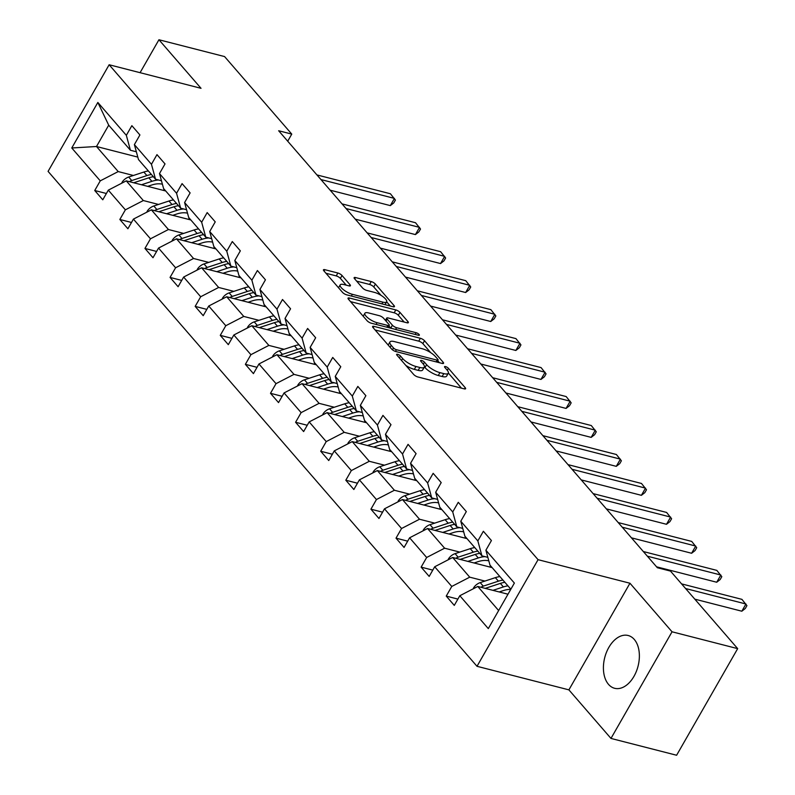 <?xml version="1.0" encoding="UTF-8"?>
<svg xmlns="http://www.w3.org/2000/svg" width="795" height="795" viewBox="0 0 795 795"><rect width="100%" height="100%" fill="white"/><g stroke="black" fill="none" stroke-linecap="round" stroke-linejoin="round"><path stroke-width="1.19" d="M397.589 354.292A2.405 0.745 29.8 0 0 396.616 354.381A2.405 0.745 29.8 0 0 396.894 355.107L413.678 374.475A3.428 1.063 29.8 0 0 417.832 376.959L464.22 388.854A3.428 1.063 29.8 0 0 465.612 388.735A3.428 1.063 29.8 0 0 465.214 387.692L448.43 368.323A2.405 0.745 29.8 0 0 445.518 366.584A2.405 0.745 29.8 0 0 444.544 366.664A2.405 0.745 29.8 0 0 444.822 367.399L446.989 369.904A10.971 3.409 29.8 0 1 448.271 373.243A10.971 3.409 29.8 0 1 443.799 373.62L439.933 372.636A10.971 3.409 29.8 0 1 426.637 364.686L424.46 362.182A2.405 0.745 29.8 0 0 421.549 360.443A2.405 0.745 29.8 0 0 420.575 360.523A2.405 0.745 29.8 0 0 420.853 361.258L423.029 363.762A10.971 3.409 29.8 0 1 424.301 367.101A10.971 3.409 29.8 0 1 419.84 367.479L415.974 366.485A10.971 3.409 29.8 0 1 402.668 358.545L400.501 356.031A2.405 0.745 29.8 0 0 397.589 354.292M608.523 684.376A27.249 17.202 -75.6 0 0 614.624 688.291A27.249 17.202 -75.6 0 0 636.318 671.477A27.249 17.202 -75.6 0 0 634.261 639.419A27.249 17.202 -75.6 0 0 628.159 635.503A27.249 17.202 -75.6 0 0 606.466 652.317A27.249 17.202 -75.6 0 0 608.523 684.376M342.029 275.507A3.428 1.063 29.8 0 0 337.875 273.023L324.857 269.684A3.428 1.063 29.8 0 0 323.466 269.803A3.428 1.063 29.8 0 0 323.863 270.847L342.506 292.361A3.428 1.063 29.8 0 0 346.66 294.836L393.048 306.731A3.428 1.063 29.8 0 0 394.439 306.612A3.428 1.063 29.8 0 0 394.042 305.568L375.399 284.063A3.428 1.063 29.8 0 0 371.245 281.579L355.524 277.544A3.428 1.063 29.8 0 0 354.133 277.664A3.428 1.063 29.8 0 0 354.53 278.707L362.51 287.909A3.428 1.063 29.8 0 0 366.664 290.394L374.455 292.391A9.172 2.852 29.8 0 1 383.24 296.883A9.172 2.852 29.8 0 1 386.648 301.832A9.172 2.852 29.8 0 1 382.912 302.15L352.374 294.319A9.172 2.852 29.8 0 1 343.589 289.827A9.172 2.852 29.8 0 1 340.19 284.888A9.172 2.852 29.8 0 1 343.927 284.57L349.015 285.872A3.428 1.063 29.8 0 0 350.406 285.753A3.428 1.063 29.8 0 0 350.009 284.709L342.029 275.507L340.379 278.389A3.428 1.063 29.8 0 0 336.225 275.905L325.97 273.271M201.026 88.315L158.94 39.75L224.578 56.574L291.765 134.107L278.647 130.748L657.356 567.729L670.483 571.088L737.671 648.631L672.043 631.796L629.958 583.232L538.066 559.68L109.144 64.753L201.026 88.315M373.998 326.377A3.428 1.063 29.8 0 0 372.597 326.497A3.428 1.063 29.8 0 0 372.994 327.54L391.637 349.045A3.428 1.063 29.8 0 0 395.791 351.529L442.179 363.424A3.428 1.063 29.8 0 0 443.57 363.305A3.428 1.063 29.8 0 0 443.173 362.262L424.53 340.747A3.428 1.063 29.8 0 0 420.376 338.272L373.998 326.377L373.193 327.769M367.071 320.703L348.429 299.188A3.428 1.063 29.8 0 1 348.031 298.145A3.428 1.063 29.8 0 1 349.422 298.026L395.811 309.921A3.428 1.063 29.8 0 1 399.965 312.405L407.944 321.607A3.428 1.063 29.8 0 1 408.342 322.651A3.428 1.063 29.8 0 1 406.951 322.77L388.139 317.95A3.428 1.063 29.8 0 0 386.738 318.07A3.428 1.063 29.8 0 0 387.145 319.113L392.432 325.215A3.428 1.063 29.8 0 0 396.586 327.699L416.173 332.727A2.405 0.745 29.8 0 1 418.468 333.9A2.405 0.745 29.8 0 1 419.363 335.192A2.405 0.745 29.8 0 1 418.389 335.271L371.225 323.187A3.428 1.063 29.8 0 1 367.071 320.703M158.94 39.75L140.079 72.683M629.958 583.232L568.892 689.861L610.977 738.426L672.043 631.796M610.977 738.426L676.615 755.25L737.671 648.631M136.343 151.775L130.43 150.255L108.706 125.183L97.845 102.456L126.335 135.329L131.861 125.67L139.91 134.951L134.385 144.611L151.448 164.297L156.973 154.637L165.022 163.929L159.487 173.578L176.55 193.264L182.075 183.615L190.124 192.897L184.599 202.556L201.662 222.232L207.187 212.583L215.236 221.865L209.711 231.524L226.764 251.21L232.299 241.551L240.338 250.842L234.813 260.492L251.876 280.178L257.401 270.529L265.451 279.81L259.925 289.469L276.978 309.146L282.513 299.496L290.563 308.778L285.027 318.437L302.09 338.123L307.615 328.464L315.665 337.756L310.139 347.405L327.202 367.091L332.727 357.442L340.777 366.724L335.242 376.383L352.304 396.059L357.829 386.41L365.879 395.691L360.354 405.351L377.416 425.037L382.942 415.378L390.991 424.669L385.466 434.318L402.518 454.005L408.054 444.355L416.093 453.637L410.568 463.296L427.63 482.972L433.156 473.323L441.205 482.605L435.68 492.264L452.733 511.95L458.268 502.291L466.317 511.582L460.782 521.232L477.845 540.918L483.37 531.269L491.419 540.55L485.894 550.21L514.375 583.073L488.299 628.606L459.818 595.733L454.283 605.393L446.243 596.101L451.769 586.452L434.706 566.765L429.181 576.415L421.131 567.133L426.657 557.484L409.604 537.798L404.069 547.447L396.019 538.165L401.555 528.506L384.492 508.82L378.967 518.479L370.917 509.188L376.442 499.538L359.39 479.852L353.854 489.501L345.805 480.22L351.34 470.57L334.278 450.884L328.752 460.534L320.703 451.252L326.228 441.593L309.166 421.906L303.64 431.566L295.591 422.274L301.126 412.625L284.063 392.939L278.528 402.588L270.489 393.306L276.014 383.657L258.951 363.971L253.426 373.62L245.377 364.339L250.902 354.679L233.849 334.993L228.314 344.652L220.265 335.361L225.8 325.712L208.737 306.025L203.212 315.675L195.163 306.393L200.688 296.744L183.635 277.058L178.1 286.707L170.05 277.425L175.586 267.766L158.523 248.08L152.998 257.739L144.948 248.447L150.474 238.798L133.411 219.112L127.886 228.761L119.836 219.48L125.371 209.83L108.309 190.144L102.774 199.793L94.734 190.512L100.259 180.853L71.769 147.979L97.845 102.456M130.43 150.255L126.335 135.329M538.066 559.68L477.01 666.299L48.078 171.382L109.144 64.753M158.523 204.444L143.329 200.549L126.266 180.863L165.728 190.979M126.266 180.863L108.309 190.144M143.329 200.549L125.371 209.83M161.455 180.743L155.542 179.223L138.479 159.537L134.385 144.611M155.542 179.223L151.448 164.297M183.625 233.412L168.431 229.517L151.368 209.84L190.83 219.957M151.368 209.84L133.411 219.112M168.431 229.517L150.474 238.798M186.567 209.711L180.644 208.201L163.581 188.514L159.487 173.578M180.644 208.201L176.55 193.264M208.737 262.39L193.543 258.494L176.48 238.808L215.942 248.924M176.48 238.808L158.523 248.08M193.543 258.494L175.586 267.766M211.669 238.689L205.756 237.168L188.693 217.482L184.599 202.556M205.756 237.168L201.662 222.232M233.839 291.358L218.645 287.462L201.592 267.776L241.054 277.892M201.592 267.776L183.635 277.058M218.645 287.462L200.688 296.744M236.781 267.657L230.858 266.136L213.805 246.45L209.711 231.524M230.858 266.136L226.764 251.21M258.951 320.325L243.757 316.43L226.694 296.754L266.156 306.87M226.694 296.754L208.737 306.025M243.757 316.43L225.8 325.712M261.883 296.624L255.97 295.114L238.907 275.428L234.813 260.492M255.97 295.114L251.876 280.178M284.063 349.303L268.859 345.408L251.806 325.721L291.268 335.838M251.806 325.721L233.849 334.993M268.859 345.408L250.902 354.679M286.995 325.602L281.072 324.082L264.019 304.396L259.925 289.469M281.072 324.082L276.978 309.146M309.166 378.271L293.971 374.375L276.908 354.689L316.37 364.806M276.908 354.689L258.951 363.971M293.971 374.375L276.014 383.657M312.097 354.57L306.184 353.05L289.122 333.363L285.027 318.437M306.184 353.05L302.09 338.123M334.278 407.239L319.083 403.343L302.021 383.657L341.482 393.783M302.021 383.657L284.063 392.939M319.083 403.343L301.126 412.625M337.209 383.538L331.296 382.027L314.234 362.341L310.139 347.405M331.296 382.027L327.202 367.091M359.38 436.216L344.185 432.321L327.123 412.635L366.584 422.751M327.123 412.635L309.166 421.906M344.185 432.321L326.228 441.593M362.321 412.516L356.399 410.995L339.336 391.309L335.242 376.383M356.399 410.995L352.304 396.059M384.492 465.184L369.297 461.289L352.235 441.603L391.697 451.719M352.235 441.603L334.278 450.884M369.297 461.289L351.34 470.57M387.423 441.483L381.511 439.963L364.448 420.277L360.354 405.351M381.511 439.963L377.416 425.037M409.594 494.152L394.399 490.257L377.347 470.57L416.809 480.697M377.347 470.57L359.39 479.852M394.399 490.257L376.442 499.538M412.535 470.451L406.613 468.941L389.56 449.255L385.466 434.318M406.613 468.941L402.518 454.005M434.706 523.13L419.512 519.234L402.449 499.548L441.911 509.665M402.449 499.548L384.492 508.82M419.512 519.234L401.555 528.506M437.638 499.419L431.725 497.909L414.662 478.222L410.568 463.296M431.725 497.909L427.63 482.972M459.818 552.098L444.614 548.202L427.561 528.516L467.023 538.632M427.561 528.516L409.604 537.798M444.614 548.202L426.657 557.484M462.75 528.397L456.827 526.876L439.774 507.19L435.68 492.264M456.827 526.876L452.733 511.95M484.92 581.066L469.726 577.17L452.663 557.484L492.125 567.61M452.663 557.484L434.706 566.765M469.726 577.17L451.769 586.452M487.852 557.365L481.939 555.854L464.876 536.168L460.782 521.232M481.939 555.854L477.845 540.918M498.644 610.55L477.775 586.462L508.005 594.213M477.775 586.462L459.818 595.733M568.892 689.861L477.01 666.299M287.71 141.202L291.765 134.107M108.706 125.183L96.493 146.509L118.216 171.581L133.411 175.476M137.813 157.102L96.493 146.509L71.769 147.979M510.857 589.224L489.988 565.136L485.894 550.21M118.216 171.581L100.259 180.853M457.89 599.092L446.243 596.101M432.788 570.124L421.131 567.133M407.676 541.147L396.019 538.165M382.574 512.179L370.917 509.188M357.462 483.211L345.805 480.22M332.36 454.233L320.703 451.252M307.248 425.265L295.591 422.274M282.136 396.298L270.489 393.306M257.033 367.32L245.377 364.339M231.921 338.352L220.265 335.361M206.819 309.384L195.163 306.393M181.707 280.406L170.05 277.425M156.605 251.439L144.948 248.447M131.493 222.471L119.836 219.48M106.381 193.493L94.734 190.512M405.838 365.432A10.971 3.409 29.8 0 0 414.324 369.367L415.974 366.485M424.301 367.101L422.652 369.983A10.971 3.409 29.8 0 1 418.19 370.361L414.324 369.367M448.271 373.243L446.621 376.124A10.971 3.409 29.8 0 1 442.149 376.502L438.284 375.518A10.971 3.409 29.8 0 1 424.987 367.568L424.401 366.892M461.458 388.149L448.36 373.034M430.721 352.672L422.88 343.629A3.428 1.063 29.8 0 0 418.727 341.154L375.101 329.965M439.426 362.719L437.717 360.751M393.505 347.972A2.405 0.745 29.8 0 0 396.417 349.711L437.131 360.145A2.405 0.745 29.8 0 0 438.105 360.065A2.405 0.745 29.8 0 0 437.826 359.33L435.541 356.687A10.971 3.409 29.8 0 0 422.234 348.737L394.409 341.602A10.971 3.409 29.8 0 0 389.938 341.989A10.971 3.409 29.8 0 0 391.22 345.328L393.505 347.972L392.452 349.81M389.938 341.989L388.288 344.871A10.971 3.409 29.8 0 0 388.198 345.08M350.535 301.623L394.161 312.803L395.811 309.921M404.198 322.064L398.315 315.287A3.428 1.063 29.8 0 0 394.161 312.803M388.894 325.92L390.782 328.097A3.428 1.063 29.8 0 0 390.901 328.226M368.622 312.942A9.172 2.852 29.8 0 0 364.885 313.26A9.172 2.852 29.8 0 0 368.284 318.209A9.172 2.852 29.8 0 0 377.069 322.7L387.831 325.453A3.428 1.063 29.8 0 0 389.222 325.334A3.428 1.063 29.8 0 0 388.825 324.29L383.528 318.189A3.428 1.063 29.8 0 0 379.374 315.704L368.622 312.942M364.885 313.26L363.236 316.142A9.172 2.852 29.8 0 0 363.196 316.221M346.252 285.166L340.379 278.389M338.541 287.77A9.172 2.852 29.8 0 0 338.531 287.77L340.19 284.888M381.053 295.372L373.749 286.945A3.428 1.063 29.8 0 0 369.596 284.461L356.627 281.132M390.295 306.025L386.648 301.822M499.19 591.947L503.483 590.546A22.181 15.771 -40.9 0 1 510.758 589.403M492.97 590.357L503.404 586.929A26.732 19.001 -40.9 0 1 507.925 585.836M473.333 588.747L473.492 588.052A9.262 6.579 -40.9 0 1 480.21 582.616L495.355 577.647A26.732 19.001 -40.9 0 1 499.876 576.554M485.218 588.37L500.343 583.401A26.732 19.001 -40.9 0 1 504.865 582.308M502.937 580.082A26.732 19.001 139.1 0 0 498.415 581.175L483.261 586.144A9.262 6.579 139.1 0 0 480.876 587.257M694.79 599.152L741.824 611.206L745.948 604.001L685.588 588.529M741.824 611.206L745.273 608.523L746.922 605.641L741.924 599.36L681.563 583.878M474.078 562.979L478.371 561.568A22.181 15.771 -40.9 0 1 488.796 560.813M467.858 561.379L478.292 557.961A26.732 19.001 -40.9 0 1 484.97 556.629M448.231 559.779L448.38 559.084A9.262 6.579 -40.9 0 1 455.098 553.648L470.252 548.669A26.732 19.001 -40.9 0 1 474.774 547.576M490.316 565.513A22.181 15.771 -40.9 0 1 490.088 567.083M460.106 559.392L475.241 554.433A26.732 19.001 -40.9 0 1 479.763 553.34M477.825 551.104A26.732 19.001 139.1 0 0 473.303 552.197L458.159 557.176A9.262 6.579 139.1 0 0 455.764 558.279M448.976 534.011L453.269 532.6A22.181 15.771 -40.9 0 1 463.694 531.835M442.755 532.412L453.19 528.983A26.732 19.001 -40.9 0 1 459.868 527.651M423.119 530.812L423.278 530.116A9.262 6.579 -40.9 0 1 429.986 524.68L445.14 519.701A26.732 19.001 -40.9 0 1 449.662 518.608M465.204 536.536A22.181 15.771 -40.9 0 1 464.976 538.106M435.004 530.424L450.129 525.455A26.732 19.001 -40.9 0 1 454.651 524.362M452.723 522.136A26.732 19.001 139.1 0 0 448.201 523.229L433.046 528.208A9.262 6.579 139.1 0 0 430.661 529.311M656.561 566.815L716.712 582.238L720.846 575.033L647.349 556.192M716.712 582.238L720.161 579.555L721.81 576.673L716.822 570.383L643.334 551.541M631.449 537.837L691.61 553.26L695.734 546.056L622.246 527.214M691.61 553.26L695.049 550.587L696.708 547.705L691.71 541.415L618.222 522.573M423.864 505.034L428.157 503.633A22.181 15.771 -40.9 0 1 438.582 502.867M417.643 503.444L428.078 500.015A26.732 19.001 -40.9 0 1 434.756 498.684M398.017 501.834L398.166 501.138A9.262 6.579 -40.9 0 1 404.884 495.702L420.038 490.734A26.732 19.001 -40.9 0 1 424.56 489.641M440.092 507.568A22.181 15.771 -40.9 0 1 439.864 509.138M409.892 501.456L425.027 496.487A26.732 19.001 -40.9 0 1 429.548 495.394M427.611 493.168A26.732 19.001 139.1 0 0 423.089 494.261L407.944 499.23A9.262 6.579 139.1 0 0 405.549 500.343M606.346 508.87L666.498 524.293L670.632 517.088L597.134 498.246M666.498 524.293L669.947 521.609L671.596 518.728L666.607 512.447L593.11 493.606M398.762 476.066L403.055 474.655A22.181 15.771 -40.9 0 1 413.479 473.899M392.541 474.466L402.976 471.047A26.732 19.001 -40.9 0 1 409.644 469.716M372.905 472.866L373.064 472.17A9.262 6.579 -40.9 0 1 379.772 466.735L394.926 461.756A26.732 19.001 -40.9 0 1 399.448 460.663M414.99 478.6A22.181 15.771 -40.9 0 1 414.761 480.17M384.79 472.488L399.915 467.52A26.732 19.001 -40.9 0 1 404.436 466.427M402.509 464.191A26.732 19.001 139.1 0 0 397.987 465.284L382.832 470.262A9.262 6.579 139.1 0 0 380.437 471.365M581.234 479.902L641.396 495.325L645.52 488.12L572.032 469.279M641.396 495.325L644.834 492.642L646.484 489.76L641.495 483.469L568.008 464.628M373.65 447.098L377.943 445.687A22.181 15.771 -40.9 0 1 388.367 444.922M367.429 445.498L377.864 442.07A26.732 19.001 -40.9 0 1 384.541 440.738M347.793 443.898L347.952 443.203A9.262 6.579 -40.9 0 1 354.669 437.767L369.814 432.788A26.732 19.001 -40.9 0 1 374.336 431.695M389.878 449.622A22.181 15.771 -40.9 0 1 389.649 451.192M359.678 443.511L374.803 438.542A26.732 19.001 -40.9 0 1 379.334 437.449M377.396 435.223A26.732 19.001 139.1 0 0 372.875 436.316L357.73 441.295A9.262 6.579 139.1 0 0 355.335 442.398M556.132 450.924L616.284 466.347L620.408 459.142L546.92 440.301M616.284 466.347L619.732 463.674L621.382 460.792L616.383 454.502L542.896 435.66M348.548 418.12L352.831 416.719A22.181 15.771 -40.9 0 1 363.265 415.954M342.327 416.53L352.761 413.102A26.732 19.001 -40.9 0 1 359.429 411.77M322.691 414.92L322.849 414.225A9.262 6.579 -40.9 0 1 329.557 408.789L344.712 403.82A26.732 19.001 -40.9 0 1 349.234 402.727M364.776 420.654A22.181 15.771 -40.9 0 1 364.547 422.224M334.566 414.543L349.701 409.574A26.732 19.001 -40.9 0 1 354.222 408.481M352.294 406.255A26.732 19.001 139.1 0 0 347.773 407.348L332.618 412.317A9.262 6.579 139.1 0 0 330.223 413.43M531.02 421.956L591.182 437.379L595.306 430.175L521.818 411.333M591.182 437.379L594.62 434.696L596.27 431.814L591.281 425.534L517.793 406.692M323.436 389.153L327.729 387.741A22.181 15.771 -40.9 0 1 338.153 386.986M317.215 387.562L327.649 384.134A26.732 19.001 -40.9 0 1 334.327 382.802M297.578 385.953L297.737 385.257A9.262 6.579 -40.9 0 1 304.455 379.821L319.6 374.842A26.732 19.001 -40.9 0 1 324.122 373.749M339.664 391.687A22.181 15.771 -40.9 0 1 339.435 393.257M309.464 385.575L324.589 380.606A26.732 19.001 -40.9 0 1 329.11 379.513M327.182 377.277A26.732 19.001 139.1 0 0 322.661 378.37L307.506 383.349A9.262 6.579 139.1 0 0 305.121 384.452M505.908 392.988L566.07 408.411L570.194 401.207L496.706 382.365M566.07 408.411L569.518 405.728L571.168 402.846L566.169 396.556L492.681 377.714M298.324 360.185L302.617 358.774A22.181 15.771 -40.9 0 1 313.041 358.008M292.103 358.585L302.537 355.156A26.732 19.001 -40.9 0 1 309.215 353.825M272.476 356.985L272.625 356.289A9.262 6.579 -40.9 0 1 279.343 350.853L294.498 345.875A26.732 19.001 -40.9 0 1 299.019 344.782M314.562 362.709A22.181 15.771 -40.9 0 1 314.333 364.279M284.352 356.597L299.486 351.628A26.732 19.001 -40.9 0 1 304.008 350.535M302.07 348.309A26.732 19.001 139.1 0 0 297.549 349.403L282.404 354.381A9.262 6.579 139.1 0 0 280.009 355.484M480.806 364.011L540.958 379.434L545.092 372.229L471.594 353.387M540.958 379.434L544.406 376.76L546.056 373.879L541.067 367.588L467.579 348.747M273.222 331.207L277.515 329.806A22.181 15.771 -40.9 0 1 287.939 329.041M267.001 329.617L277.435 326.189A26.732 19.001 -40.9 0 1 284.113 324.857M247.364 328.017L247.523 327.311A9.262 6.579 -40.9 0 1 254.231 321.876L269.386 316.907A26.732 19.001 -40.9 0 1 273.907 315.814M289.45 333.741A22.181 15.771 -40.9 0 1 289.221 335.311M259.25 327.629L274.374 322.661A26.732 19.001 -40.9 0 1 278.896 321.568M276.968 319.342A26.732 19.001 139.1 0 0 272.447 320.435L257.292 325.403A9.262 6.579 139.1 0 0 254.907 326.516M248.11 302.239L252.403 300.828A22.181 15.771 -40.9 0 1 262.827 300.073M241.889 300.649L252.323 297.221A26.732 19.001 -40.9 0 1 259.001 295.889M222.262 299.039L222.411 298.344A9.262 6.579 -40.9 0 1 229.129 292.908L244.284 287.929A26.732 19.001 -40.9 0 1 248.805 286.836M264.338 304.773A22.181 15.771 -40.9 0 1 264.109 306.343M234.137 298.662L249.272 293.693A26.732 19.001 -40.9 0 1 253.794 292.6M251.856 290.364A26.732 19.001 139.1 0 0 247.334 291.457L232.19 296.436A9.262 6.579 139.1 0 0 229.795 297.539M223.007 273.271L227.3 271.86A22.181 15.771 -40.9 0 1 237.725 271.105M216.787 271.671L227.221 268.243A26.732 19.001 -40.9 0 1 233.889 266.911M197.15 270.071L197.309 269.376A9.262 6.579 -40.9 0 1 204.017 263.94L219.172 258.961A26.732 19.001 -40.9 0 1 223.693 257.868M239.235 275.795A22.181 15.771 -40.9 0 1 239.007 277.375M209.035 269.684L224.16 264.715A26.732 19.001 -40.9 0 1 228.682 263.622M226.754 261.396A26.732 19.001 139.1 0 0 222.232 262.489L207.078 267.468A9.262 6.579 139.1 0 0 204.683 268.571M455.694 335.043L515.856 350.466L519.98 343.261L446.492 324.42M515.856 350.466L519.294 347.783L520.944 344.901L515.955 338.62L442.467 319.779M430.592 306.075L490.744 321.498L494.878 314.293L421.38 295.452M490.744 321.498L494.192 318.815L495.841 315.933L490.853 309.643L417.355 290.801M405.48 277.097L465.641 292.52L469.766 285.316L396.278 266.474M465.641 292.52L469.08 289.847L470.729 286.965L465.741 280.675L392.253 261.833M197.895 244.294L202.188 242.892A22.181 15.771 -40.9 0 1 212.613 242.127M191.674 242.704L202.109 239.275A26.732 19.001 -40.9 0 1 208.787 237.944M172.038 241.104L172.197 240.398A9.262 6.579 -40.9 0 1 178.915 234.962L194.06 229.994A26.732 19.001 -40.9 0 1 198.581 228.9M214.123 246.828A22.181 15.771 -40.9 0 1 213.895 248.398M183.923 240.716L199.048 235.747A26.732 19.001 -40.9 0 1 203.58 234.654M201.642 232.428A26.732 19.001 139.1 0 0 197.12 233.521L181.976 238.49A9.262 6.579 139.1 0 0 179.581 239.603M380.378 248.129L440.529 263.552L444.653 256.348L371.166 237.506M440.529 263.552L443.978 260.869L445.627 257.987L440.629 251.707L367.141 232.865M172.793 215.326L177.076 213.915A22.181 15.771 -40.9 0 1 187.511 213.159M166.572 213.736L177.007 210.307A26.732 19.001 -40.9 0 1 183.675 208.976M146.936 212.126L147.095 211.43A9.262 6.579 -40.9 0 1 153.803 205.994L168.957 201.016A26.732 19.001 -40.9 0 1 173.479 199.923M189.021 217.86A22.181 15.771 -40.9 0 1 188.793 219.43M158.811 211.748L173.946 206.78A26.732 19.001 -40.9 0 1 178.468 205.686M176.54 203.45A26.732 19.001 139.1 0 0 172.018 204.544L156.863 209.522A9.262 6.579 139.1 0 0 154.469 210.625M355.266 219.162L415.427 234.585L419.551 227.38L346.064 208.538M415.427 234.585L418.866 231.902L420.515 229.02L415.527 222.729L342.039 203.888M147.681 186.358L151.974 184.947A22.181 15.771 -40.9 0 1 162.399 184.192M141.46 184.758L151.895 181.33A26.732 19.001 -40.9 0 1 158.573 179.998M121.824 183.158L121.983 182.462A9.262 6.579 -40.9 0 1 128.701 177.027L143.845 172.048A26.732 19.001 -40.9 0 1 148.367 170.955M163.909 188.882A22.181 15.771 -40.9 0 1 163.681 190.462M133.709 182.77L148.834 177.802A26.732 19.001 -40.9 0 1 153.356 176.709M151.428 174.483A26.732 19.001 139.1 0 0 146.906 175.576L131.751 180.554A9.262 6.579 139.1 0 0 129.366 181.658M330.154 190.184L390.315 205.607L394.439 198.402L320.951 179.561M390.315 205.607L393.764 202.934L395.413 200.052L390.415 193.761L316.927 174.92M401.555 360.493L402.668 358.545M418.19 370.361L419.84 367.479M423.338 364.14L424.46 362.182M424.987 367.568L426.637 364.686M438.284 375.518L439.933 372.636M442.149 376.502L443.799 373.62M447.307 370.281L448.43 368.323M464.509 388.914L465.214 387.692M399.378 357.989L400.501 356.031M418.727 341.154L420.376 338.272M422.88 343.629L424.53 340.747M442.477 363.494L443.173 362.262M395.433 351.43L396.417 349.711M436.137 361.874L437.131 360.145M390.097 347.276L391.22 345.328M348.627 299.427L349.422 298.026M398.315 315.287L399.965 312.405M407.239 322.84L407.944 321.607M386.022 321.061L387.145 319.113M390.782 328.097L392.432 325.215M395.602 329.438L396.586 327.699M415.179 334.457L416.173 332.727M376.075 324.43L377.069 322.7M386.837 327.192L387.831 325.453M349.303 285.942L350.009 284.709M351.38 296.048L352.374 294.319M381.918 303.879L382.912 302.15M354.729 278.936L355.524 277.544M369.596 284.461L371.245 281.579M373.749 286.945L375.399 284.063M393.336 306.8L394.042 305.568M324.062 271.075L324.857 269.684M336.225 275.905L337.875 273.023M500.343 583.401L503.404 586.929M495.355 577.647L498.415 581.175M480.21 582.616L483.261 586.144M475.241 554.433L478.292 557.961M470.252 548.669L473.303 552.197M455.098 553.648L458.159 557.176M450.129 525.455L453.19 528.983M445.14 519.701L448.201 523.229M429.986 524.68L433.046 528.208M425.027 496.487L428.078 500.015M420.038 490.734L423.089 494.261M404.884 495.702L407.944 499.23M399.915 467.52L402.976 471.047M394.926 461.756L397.987 465.284M379.772 466.735L382.832 470.262M374.803 438.542L377.864 442.07M369.814 432.788L372.875 436.316M354.669 437.767L357.73 441.295M349.701 409.574L352.761 413.102M344.712 403.82L347.773 407.348M329.557 408.789L332.618 412.317M324.589 380.606L327.649 384.134M319.6 374.842L322.661 378.37M304.455 379.821L307.506 383.349M299.486 351.628L302.537 355.156M294.498 345.875L297.549 349.403M279.343 350.853L282.404 354.381M274.374 322.661L277.435 326.189M269.386 316.907L272.447 320.435M254.231 321.876L257.292 325.403M249.272 293.693L252.323 297.221M244.284 287.929L247.334 291.457M229.129 292.908L232.19 296.436M224.16 264.715L227.221 268.243M219.172 258.961L222.232 262.489M204.017 263.94L207.078 267.468M199.048 235.747L202.109 239.275M194.06 229.994L197.12 233.521M178.915 234.962L181.976 238.49M173.946 206.78L177.007 210.307M168.957 201.016L172.018 204.544M153.803 205.994L156.863 209.522M148.834 177.802L151.895 181.33M143.845 172.048L146.906 175.576M128.701 177.027L131.751 180.554M436.952 362.083L438.105 360.065M385.426 320.365L386.738 318.07M388 327.48L389.222 325.334M385.019 304.674L386.648 301.832"/></g></svg>
